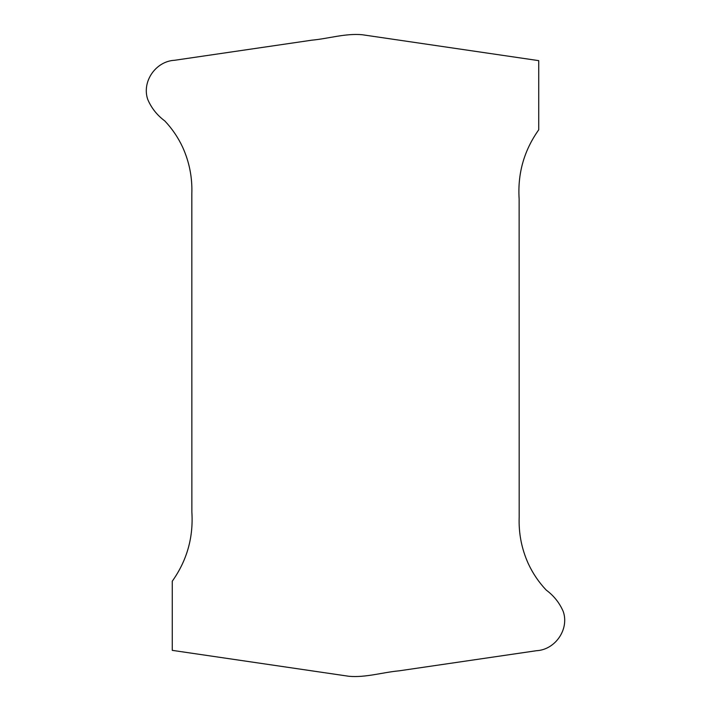 <?xml version="1.0" encoding="UTF-8"?>
<svg xmlns="http://www.w3.org/2000/svg" width="711" height="711" viewBox="0 0 711 711"><rect width="100%" height="100%" fill="white"/><g stroke="black" fill="none" stroke-linecap="round" stroke-linejoin="round"><path stroke-width="1.07" d="M538.734 129.802C524.043 150.474 517.51 173.546 519.137 199.018L519.181 517.199C518.595 533.437 521.643 548.936 528.317 563.707C532.85 573.457 538.805 582.238 546.19 590.05C553.931 595.809 559.637 603.008 563.299 611.664C569.351 629.448 555.175 649.783 536.503 650.707L399.129 670.828C382.376 672.366 365.721 677.787 348.87 676.277L172.266 650.361L172.266 581.198C186.957 560.526 193.49 537.454 191.863 511.982L191.819 193.801C192.405 177.563 189.357 162.064 182.683 147.293C178.15 137.543 172.195 128.762 164.81 120.95C157.069 115.191 151.363 107.992 147.701 99.336C141.649 81.552 155.825 61.217 174.497 60.293L311.871 40.172C328.624 38.634 345.279 33.213 362.13 34.723L538.734 60.639L538.734 129.802"/></g></svg>
